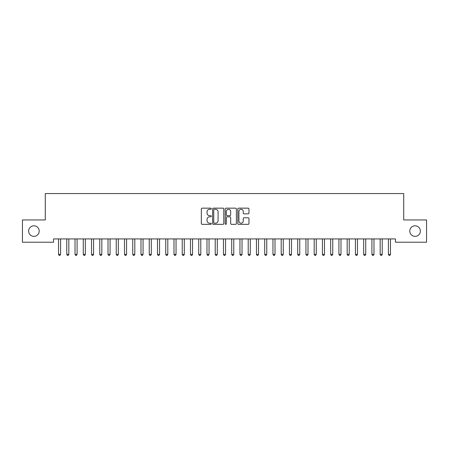 <?xml version="1.0" encoding="UTF-8"?>
<svg xmlns="http://www.w3.org/2000/svg" width="449" height="449" viewBox="0 0 449 449"><rect width="100%" height="100%" fill="white"/><g stroke="black" fill="none" stroke-linecap="round" stroke-linejoin="round"><path stroke-width="0.67" d="M211.305 208.718A0.567 0.567 0 0 0 210.738 208.151L202.14 208.151A0.808 0.808 0 0 0 201.326 208.959L201.326 223.529A0.808 0.808 0 0 0 202.14 224.337L210.738 224.337A0.567 0.567 0 0 0 211.305 223.77A0.567 0.567 0 0 0 210.738 223.209L209.627 223.209A2.593 2.593 0 0 1 207.034 220.616L207.034 219.404A2.593 2.593 0 0 1 209.627 216.811L210.738 216.811A0.567 0.567 0 0 0 211.305 216.244A0.567 0.567 0 0 0 210.738 215.677L209.627 215.677A2.593 2.593 0 0 1 207.034 213.09L207.034 211.872A2.593 2.593 0 0 1 209.627 209.285L210.738 209.285A0.567 0.567 0 0 0 211.305 208.718M409.808 231.089A5.276 5.276 0 0 0 415.089 236.365A5.276 5.276 0 0 0 420.365 231.089A5.276 5.276 0 0 0 415.089 225.813A5.276 5.276 0 0 0 409.808 231.089M28.635 231.089A5.276 5.276 0 0 0 33.911 236.365A5.276 5.276 0 0 0 39.192 231.089A5.276 5.276 0 0 0 33.911 225.813A5.276 5.276 0 0 0 28.635 231.089M248.157 213.859A0.808 0.808 0 0 0 248.965 213.045L248.965 208.959A0.808 0.808 0 0 0 248.157 208.151L238.604 208.151A0.808 0.808 0 0 0 237.796 208.959L237.796 223.529A0.808 0.808 0 0 0 238.604 224.337L248.157 224.337A0.808 0.808 0 0 0 248.965 223.529L248.965 218.59A0.808 0.808 0 0 0 248.157 217.782L244.071 217.782A0.808 0.808 0 0 0 243.263 218.59L243.263 221.043A2.166 2.166 0 0 1 241.096 223.209A2.166 2.166 0 0 1 238.93 221.043L238.93 211.451A2.166 2.166 0 0 1 241.096 209.285A2.166 2.166 0 0 1 243.263 211.451L243.263 213.045A0.808 0.808 0 0 0 244.071 213.859L248.157 213.859M395.457 238.924L53.543 238.924L53.543 242.224L22.45 242.224L22.45 219.954L45.293 219.954L45.293 193.564L403.707 193.564L403.707 219.954L426.55 219.954L426.55 242.224L395.457 242.224L395.457 238.924M223.793 208.959A0.808 0.808 0 0 0 222.985 208.151L213.432 208.151A0.808 0.808 0 0 0 212.618 208.959L212.618 223.529A0.808 0.808 0 0 0 213.432 224.337L222.985 224.337A0.808 0.808 0 0 0 223.793 223.529L223.793 208.959M226.015 208.151L235.568 208.151A0.808 0.808 0 0 1 236.382 208.959L236.382 223.529A0.808 0.808 0 0 1 235.568 224.337L231.482 224.337A0.808 0.808 0 0 1 230.674 223.529L230.674 217.619A0.808 0.808 0 0 0 229.866 216.811L227.149 216.811A0.808 0.808 0 0 0 226.341 217.619L226.341 223.77A0.567 0.567 0 0 1 225.774 224.337A0.567 0.567 0 0 1 225.207 223.77L225.207 208.959A0.808 0.808 0 0 1 226.015 208.151M214.319 209.285A0.567 0.567 0 0 0 213.752 209.851L213.752 222.642A0.567 0.567 0 0 0 214.319 223.209L215.492 223.209A2.593 2.593 0 0 0 218.085 220.616L218.085 211.872A2.593 2.593 0 0 0 215.492 209.285L214.319 209.285M230.674 211.49A2.166 2.166 0 0 0 228.507 209.324A2.166 2.166 0 0 0 226.341 211.49L226.341 214.869A0.808 0.808 0 0 0 227.149 215.677L229.866 215.677A0.808 0.808 0 0 0 230.674 214.869L230.674 211.49M58.471 239.048A0.825 0.825 -179.6 0 1 58.533 239.351A0.825 0.825 179.6 0 0 58.471 239.048L58.421 238.924M60.699 238.924L60.654 239.048A0.825 0.825 179.6 0 0 60.593 239.351L60.593 254.364L58.533 254.364L58.533 239.351M60.593 254.364L59.975 255.436L59.15 255.436L58.533 254.364M66.716 239.048A0.825 0.825 -179.6 0 1 66.778 239.351A0.825 0.825 179.6 0 0 66.716 239.048L66.671 238.924M74.966 239.048A0.825 0.825 -179.6 0 1 75.022 239.351A0.825 0.825 179.6 0 0 74.966 239.048L74.916 238.924M68.95 238.924L68.899 239.048A0.825 0.825 179.6 0 0 68.837 239.351L68.837 254.364L66.778 254.364L66.778 239.351M68.837 254.364L68.22 255.436L67.395 255.436L66.778 254.364M77.194 238.924L77.144 239.048A0.825 0.825 179.6 0 0 77.088 239.351L77.088 254.364L75.022 254.364L75.022 239.351M77.088 254.364L76.465 255.436L75.645 255.436L75.022 254.364M83.211 239.048A0.825 0.825 -179.6 0 1 83.273 239.351A0.825 0.825 179.6 0 0 83.211 239.048L83.16 238.924M91.456 239.048A0.825 0.825 -179.6 0 1 91.517 239.351A0.825 0.825 179.6 0 0 91.456 239.048L91.411 238.924M85.439 238.924L85.394 239.048A0.825 0.825 179.6 0 0 85.332 239.351L85.332 254.364L83.273 254.364L83.273 239.351M85.332 254.364L84.715 255.436L83.89 255.436L83.273 254.364M93.689 238.924L93.639 239.048A0.825 0.825 179.6 0 0 93.577 239.351L93.577 254.364L91.517 254.364L91.517 239.351M93.577 254.364L92.96 255.436L92.135 255.436L91.517 254.364M99.706 239.048A0.825 0.825 -179.6 0 1 99.768 239.351A0.825 0.825 179.6 0 0 99.706 239.048L99.656 238.924M101.934 238.924L101.884 239.048A0.825 0.825 179.6 0 0 101.828 239.351L101.828 254.364L99.768 254.364L99.768 239.351M101.828 254.364L101.21 255.436L100.385 255.436L99.768 254.364M107.951 239.048A0.825 0.825 -179.6 0 1 108.013 239.351A0.825 0.825 179.6 0 0 107.951 239.048L107.906 238.924M110.185 238.924L110.134 239.048A0.825 0.825 179.6 0 0 110.072 239.351L110.072 254.364L108.013 254.364L108.013 239.351M110.072 254.364L109.455 255.436L108.63 255.436L108.013 254.364M116.201 239.048A0.825 0.825 -179.6 0 1 116.257 239.351A0.825 0.825 179.6 0 0 116.201 239.048L116.151 238.924M124.446 239.048A0.825 0.825 -179.6 0 1 124.508 239.351A0.825 0.825 179.6 0 0 124.446 239.048L124.395 238.924M132.691 239.048A0.825 0.825 -179.6 0 1 132.752 239.351A0.825 0.825 179.6 0 0 132.691 239.048L132.646 238.924M140.941 239.048A0.825 0.825 -179.6 0 1 140.997 239.351A0.825 0.825 179.6 0 0 140.941 239.048L140.891 238.924M149.186 239.048A0.825 0.825 -179.6 0 1 149.248 239.351A0.825 0.825 179.6 0 0 149.186 239.048L149.141 238.924M157.436 239.048A0.825 0.825 -179.6 0 1 157.492 239.351A0.825 0.825 179.6 0 0 157.436 239.048L157.386 238.924M165.681 239.048A0.825 0.825 -179.6 0 1 165.743 239.351A0.825 0.825 179.6 0 0 165.681 239.048L165.63 238.924M173.926 239.048A0.825 0.825 -179.6 0 1 173.988 239.351A0.825 0.825 179.6 0 0 173.926 239.048L173.881 238.924M182.176 239.048A0.825 0.825 -179.6 0 1 182.232 239.351A0.825 0.825 179.6 0 0 182.176 239.048L182.126 238.924M118.429 238.924L118.379 239.048A0.825 0.825 179.6 0 0 118.323 239.351L118.323 254.364L116.257 254.364L116.257 239.351M118.323 254.364L117.7 255.436L116.875 255.436L116.257 254.364M126.674 238.924L126.629 239.048A0.825 0.825 179.6 0 0 126.567 239.351L126.567 254.364L124.508 254.364L124.508 239.351M126.567 254.364L125.95 255.436L125.125 255.436L124.508 254.364M134.925 238.924L134.874 239.048A0.825 0.825 179.6 0 0 134.812 239.351L134.812 254.364L132.752 254.364L132.752 239.351M134.812 254.364L134.195 255.436L133.37 255.436L132.752 254.364M143.169 238.924L143.119 239.048A0.825 0.825 179.6 0 0 143.063 239.351L143.063 254.364L140.997 254.364L140.997 239.351M143.063 254.364L142.445 255.436L141.62 255.436L140.997 254.364M151.414 238.924L151.369 239.048A0.825 0.825 179.6 0 0 151.307 239.351L151.307 254.364L149.248 254.364L149.248 239.351M151.307 254.364L150.69 255.436L149.865 255.436L149.248 254.364M159.664 238.924L159.614 239.048A0.825 0.825 179.6 0 0 159.558 239.351L159.558 254.364L157.492 254.364L157.492 239.351M159.558 254.364L158.935 255.436L158.11 255.436L157.492 254.364M167.909 238.924L167.864 239.048A0.825 0.825 179.6 0 0 167.803 239.351L167.803 254.364L165.743 254.364L165.743 239.351M167.803 254.364L167.185 255.436L166.36 255.436L165.743 254.364M176.16 238.924L176.109 239.048A0.825 0.825 179.6 0 0 176.047 239.351L176.047 254.364L173.988 254.364L173.988 239.351M176.047 254.364L175.43 255.436L174.605 255.436L173.988 254.364M184.404 238.924L184.354 239.048A0.825 0.825 179.6 0 0 184.298 239.351L184.298 254.364L182.232 254.364L182.232 239.351M184.298 254.364L183.68 255.436L182.855 255.436L182.232 254.364M190.421 239.048A0.825 0.825 -179.6 0 1 190.483 239.351A0.825 0.825 179.6 0 0 190.421 239.048L190.37 238.924M192.649 238.924L192.604 239.048A0.825 0.825 179.6 0 0 192.542 239.351L192.542 254.364L190.483 254.364L190.483 239.351M192.542 254.364L191.925 255.436L191.1 255.436L190.483 254.364M198.671 239.048A0.825 0.825 -179.6 0 1 198.727 239.351A0.825 0.825 179.6 0 0 198.671 239.048L198.621 238.924M200.899 238.924L200.849 239.048A0.825 0.825 179.6 0 0 200.793 239.351L200.793 254.364L198.727 254.364L198.727 239.351M200.793 254.364L200.17 255.436L199.345 255.436L198.727 254.364M206.916 239.048A0.825 0.825 -179.6 0 1 206.978 239.351A0.825 0.825 179.6 0 0 206.916 239.048L206.866 238.924M209.144 238.924L209.099 239.048A0.825 0.825 179.6 0 0 209.038 239.351L209.038 254.364L206.978 254.364L206.978 239.351M209.038 254.364L208.42 255.436L207.595 255.436L206.978 254.364M215.161 239.048A0.825 0.825 -179.6 0 1 215.223 239.351A0.825 0.825 179.6 0 0 215.161 239.048L215.116 238.924M217.395 238.924L217.344 239.048A0.825 0.825 179.6 0 0 217.282 239.351L217.282 254.364L215.223 254.364L215.223 239.351M217.282 254.364L216.665 255.436L215.84 255.436L215.223 254.364M223.411 239.048A0.825 0.825 -179.6 0 1 223.467 239.351A0.825 0.825 179.6 0 0 223.411 239.048L223.361 238.924M225.639 238.924L225.589 239.048A0.825 0.825 179.6 0 0 225.533 239.351L225.533 254.364L223.467 254.364L223.467 239.351M225.533 254.364L224.91 255.436L224.09 255.436L223.467 254.364M231.656 239.048A0.825 0.825 -179.6 0 1 231.718 239.351A0.825 0.825 179.6 0 0 231.656 239.048L231.605 238.924M233.884 238.924L233.839 239.048A0.825 0.825 179.6 0 0 233.777 239.351L233.777 254.364L231.718 254.364L231.718 239.351M233.777 254.364L233.16 255.436L232.335 255.436L231.718 254.364M239.901 239.048A0.825 0.825 -179.6 0 1 239.962 239.351A0.825 0.825 179.6 0 0 239.901 239.048L239.856 238.924M242.134 238.924L242.084 239.048A0.825 0.825 179.6 0 0 242.022 239.351L242.022 254.364L239.962 254.364L239.962 239.351M242.022 254.364L241.405 255.436L240.58 255.436L239.962 254.364M248.151 239.048A0.825 0.825 -179.6 0 1 248.207 239.351A0.825 0.825 179.6 0 0 248.151 239.048L248.101 238.924M250.379 238.924L250.329 239.048A0.825 0.825 179.6 0 0 250.273 239.351L250.273 254.364L248.207 254.364L248.207 239.351M250.273 254.364L249.655 255.436L248.83 255.436L248.207 254.364M256.396 239.048A0.825 0.825 -179.6 0 1 256.458 239.351A0.825 0.825 179.6 0 0 256.396 239.048L256.351 238.924M258.63 238.924L258.579 239.048A0.825 0.825 179.6 0 0 258.517 239.351L258.517 254.364L256.458 254.364L256.458 239.351M258.517 254.364L257.9 255.436L257.075 255.436L256.458 254.364M264.646 239.048A0.825 0.825 -179.6 0 1 264.702 239.351A0.825 0.825 179.6 0 0 264.646 239.048L264.596 238.924M266.874 238.924L266.824 239.048A0.825 0.825 179.6 0 0 266.768 239.351L266.768 254.364L264.702 254.364L264.702 239.351M266.768 254.364L266.145 255.436L265.32 255.436L264.702 254.364M272.891 239.048A0.825 0.825 -179.6 0 1 272.953 239.351A0.825 0.825 179.6 0 0 272.891 239.048L272.84 238.924M275.119 238.924L275.074 239.048A0.825 0.825 179.6 0 0 275.012 239.351L275.012 254.364L272.953 254.364L272.953 239.351M275.012 254.364L274.395 255.436L273.57 255.436L272.953 254.364M281.136 239.048A0.825 0.825 -179.6 0 1 281.197 239.351A0.825 0.825 179.6 0 0 281.136 239.048L281.091 238.924M283.37 238.924L283.319 239.048A0.825 0.825 179.6 0 0 283.257 239.351L283.257 254.364L281.197 254.364L281.197 239.351M283.257 254.364L282.64 255.436L281.815 255.436L281.197 254.364M289.386 239.048A0.825 0.825 -179.6 0 1 289.442 239.351A0.825 0.825 179.6 0 0 289.386 239.048L289.336 238.924M291.614 238.924L291.564 239.048A0.825 0.825 179.6 0 0 291.508 239.351L291.508 254.364L289.442 254.364L289.442 239.351M291.508 254.364L290.89 255.436L290.065 255.436L289.442 254.364M297.631 239.048A0.825 0.825 -179.6 0 1 297.693 239.351A0.825 0.825 179.6 0 0 297.631 239.048L297.586 238.924M299.859 238.924L299.814 239.048A0.825 0.825 179.6 0 0 299.752 239.351L299.752 254.364L297.693 254.364L297.693 239.351M299.752 254.364L299.135 255.436L298.31 255.436L297.693 254.364M305.881 239.048A0.825 0.825 -179.6 0 1 305.937 239.351A0.825 0.825 179.6 0 0 305.881 239.048L305.831 238.924M308.109 238.924L308.059 239.048A0.825 0.825 179.6 0 0 308.003 239.351L308.003 254.364L305.937 254.364L305.937 239.351M308.003 254.364L307.38 255.436L306.555 255.436L305.937 254.364M314.126 239.048A0.825 0.825 -179.6 0 1 314.188 239.351A0.825 0.825 179.6 0 0 314.126 239.048L314.076 238.924M316.354 238.924L316.309 239.048A0.825 0.825 179.6 0 0 316.248 239.351L316.248 254.364L314.188 254.364L314.188 239.351M316.248 254.364L315.63 255.436L314.805 255.436L314.188 254.364M322.371 239.048A0.825 0.825 -179.6 0 1 322.433 239.351A0.825 0.825 179.6 0 0 322.371 239.048L322.326 238.924M324.605 238.924L324.554 239.048A0.825 0.825 179.6 0 0 324.492 239.351L324.492 254.364L322.433 254.364L322.433 239.351M324.492 254.364L323.875 255.436L323.05 255.436L322.433 254.364M330.621 239.048A0.825 0.825 -179.6 0 1 330.677 239.351A0.825 0.825 179.6 0 0 330.621 239.048L330.571 238.924M332.849 238.924L332.799 239.048A0.825 0.825 179.6 0 0 332.743 239.351L332.743 254.364L330.677 254.364L330.677 239.351M332.743 254.364L332.125 255.436L331.3 255.436L330.677 254.364M338.866 239.048A0.825 0.825 -179.6 0 1 338.928 239.351A0.825 0.825 179.6 0 0 338.866 239.048L338.815 238.924M341.094 238.924L341.049 239.048A0.825 0.825 179.6 0 0 340.987 239.351L340.987 254.364L338.928 254.364L338.928 239.351M340.987 254.364L340.37 255.436L339.545 255.436L338.928 254.364M347.116 239.048A0.825 0.825 -179.6 0 1 347.172 239.351A0.825 0.825 179.6 0 0 347.116 239.048L347.066 238.924M349.344 238.924L349.294 239.048A0.825 0.825 179.6 0 0 349.232 239.351L349.232 254.364L347.172 254.364L347.172 239.351M349.232 254.364L348.615 255.436L347.79 255.436L347.172 254.364M355.361 239.048A0.825 0.825 -179.6 0 1 355.423 239.351A0.825 0.825 179.6 0 0 355.361 239.048L355.311 238.924M357.589 238.924L357.544 239.048A0.825 0.825 179.6 0 0 357.483 239.351L357.483 254.364L355.423 254.364L355.423 239.351M357.483 254.364L356.865 255.436L356.04 255.436L355.423 254.364M363.606 239.048A0.825 0.825 -179.6 0 1 363.668 239.351A0.825 0.825 179.6 0 0 363.606 239.048L363.561 238.924M365.84 238.924L365.789 239.048A0.825 0.825 179.6 0 0 365.727 239.351L365.727 254.364L363.668 254.364L363.668 239.351M365.727 254.364L365.11 255.436L364.285 255.436L363.668 254.364M371.856 239.048A0.825 0.825 -179.6 0 1 371.912 239.351A0.825 0.825 179.6 0 0 371.856 239.048L371.806 238.924M374.084 238.924L374.034 239.048A0.825 0.825 179.6 0 0 373.978 239.351L373.978 254.364L371.912 254.364L371.912 239.351M373.978 254.364L373.355 255.436L372.535 255.436L371.912 254.364M380.101 239.048A0.825 0.825 -179.6 0 1 380.163 239.351A0.825 0.825 179.6 0 0 380.101 239.048L380.05 238.924M382.329 238.924L382.284 239.048A0.825 0.825 179.6 0 0 382.222 239.351L382.222 254.364L380.163 254.364L380.163 239.351M382.222 254.364L381.605 255.436L380.78 255.436L380.163 254.364M388.346 239.048A0.825 0.825 -179.6 0 1 388.407 239.351A0.825 0.825 179.6 0 0 388.346 239.048L388.301 238.924M390.579 238.924L390.529 239.048A0.825 0.825 179.6 0 0 390.467 239.351L390.467 254.364L388.407 254.364L388.407 239.351M390.467 254.364L389.85 255.436L389.025 255.436L388.407 254.364"/></g></svg>

